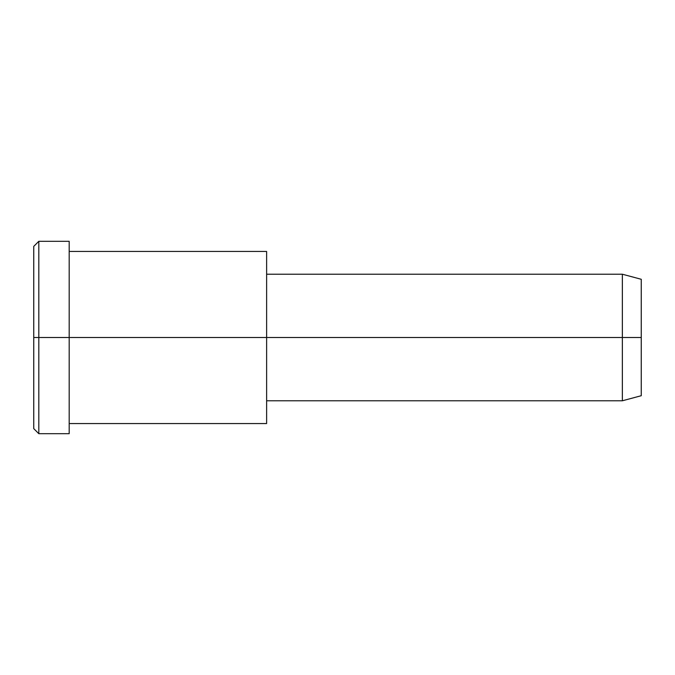 <?xml version="1.0" encoding="UTF-8"?>
<svg xmlns="http://www.w3.org/2000/svg" width="675" height="675" viewBox="0 0 675 675"><rect width="100%" height="100%" fill="white"/><g stroke="black" fill="none" stroke-linecap="round" stroke-linejoin="round"><path stroke-width="1.01" d="M266.625 400.781L622.358 400.781L641.25 395.719L641.25 337.5L69.188 337.5L69.188 241.312L38.812 241.312L33.75 246.375L33.75 337.5L38.812 337.5L33.75 337.5L33.75 428.625L38.812 433.688L38.812 241.312L38.812 433.688L69.188 433.688L69.188 337.5L641.25 337.5L641.25 279.281L622.358 274.219L622.358 400.781L622.358 274.219L266.625 274.219M641.25 287.077C641.25 276.817 641.25 276.817 641.25 287.077L641.25 387.923C641.25 398.183 641.25 398.183 641.25 387.923M266.625 262.972L266.625 412.028M69.188 423.562L266.625 423.562L266.625 251.438L69.188 251.438M69.188 254.197C69.188 237.237 69.188 237.237 69.188 254.197L69.188 420.803C69.188 437.763 69.188 437.763 69.188 420.803M38.812 337.5L69.188 337.5L38.812 337.5M33.75 416.416C33.75 432.481 33.75 432.481 33.75 416.416L33.75 258.584C33.75 242.519 33.75 242.519 33.75 258.584"/></g></svg>
